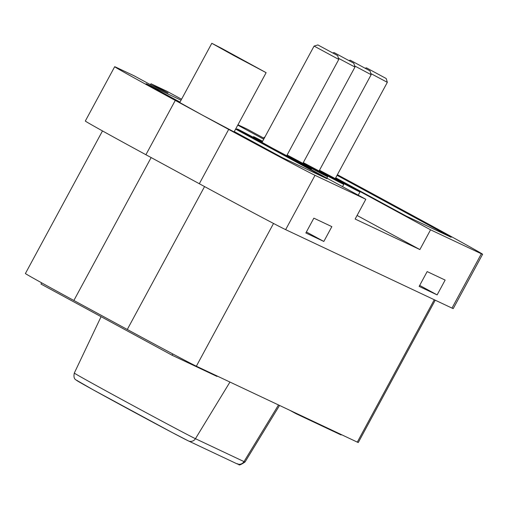 <?xml version="1.0" encoding="UTF-8"?>
<svg xmlns="http://www.w3.org/2000/svg" width="508" height="508" viewBox="0 0 508 508"><rect width="100%" height="100%" fill="white"/><g stroke="black" fill="none" stroke-linecap="round" stroke-linejoin="round"><path stroke-width="0.76" d="M234.023 55.651L266.129 72.669L221.653 48.355L211.811 43.294L234.023 55.651M337.382 174.714A84.207 0.832 -151.6 0 1 368.598 191.579L422.015 220.586A84.207 0.832 -151.6 0 1 482.6 254.279A84.207 0.832 -151.6 0 1 481.362 253.778L430.562 229.813L419.881 249.568L355.143 219.037L365.817 199.282L315.017 175.324A84.207 0.832 -151.6 0 1 228.689 129.407L201.981 114.91L234.093 131.928L266.129 72.669M482.6 254.279L453.231 308.597A84.207 0.832 -151.6 0 1 451.993 308.096L481.362 253.778M315.017 175.324L285.648 229.641L451.993 308.096M285.648 229.641A84.207 0.832 -151.6 0 1 199.32 183.731L228.689 129.407M211.811 43.294L179.769 102.552L201.981 114.91L175.279 100.406L145.904 154.724L199.32 183.731M145.904 154.724A84.207 0.832 -151.6 0 1 85.319 121.031L114.687 66.713A84.207 0.832 -151.6 0 1 115.926 67.215L133.909 75.698L150.908 84.925L167.989 92.983L150.99 83.757L150.482 84.696M341.325 434.581L341.116 434.962L296.158 413.76L289.528 410.153M217.24 376.06L217.03 376.441L172.072 355.232L40.964 284.042L41.631 282.816M435.242 300.196L358.286 442.519A67.367 0.667 -151.6 0 1 357.295 442.119L434.276 299.739M273.533 223.456L196.348 366.205L357.295 442.119M196.348 366.205A67.367 0.667 -151.6 0 1 127.286 329.476L73.87 300.476A67.367 0.667 -151.6 0 1 25.4 273.52L102.495 130.931M386.201 78.524L366.446 67.843L386.201 78.524L387.331 82.328L335.267 178.619L319.488 170.237M387.331 82.328L370.802 73.539M319.354 170.485A42.107 0.419 28.4 0 0 359.962 191.973A42.107 0.419 28.4 0 0 335.451 178.276M419.881 249.568L357.073 215.462M365.817 199.282L235.833 128.702M181.566 99.231L166.726 91.173L150.99 83.757M437.128 294.888L419.144 286.404L427.158 271.589L445.141 280.073L437.128 294.888L419.684 285.413M323.831 241.452L305.848 232.969L313.861 218.154L331.845 226.638L323.831 241.452L306.387 231.978M264.7 137.414L264.287 137.192L264.712 137.389M237.96 124.771L247.206 129.134L264.192 138.354M237.763 125.127L263.722 139.224M335.496 178.194L430.562 229.813M337.052 175.317L451.148 237.274L406.19 216.071L335.712 177.8M264.287 137.192L263.779 138.132M175.279 100.406A84.207 0.832 -151.6 0 1 114.687 66.713M180.01 102.108L146.139 83.718L181.051 100.184M235.617 129.096L327.063 178.752L282.105 157.543L234.277 131.578M262.211 142.024A42.107 0.419 28.4 0 0 237.331 129.019A42.107 0.419 28.4 0 0 267.621 145.866A42.107 0.419 28.4 0 0 311.404 169.069A42.107 0.419 28.4 0 0 286.899 155.378M337.642 55.62L338.779 59.43L286.715 155.721L272.117 147.987L262.02 142.367L314.084 46.076L317.894 44.939L337.642 55.62L317.894 44.939M338.779 59.43L314.084 46.076M286.982 155.219A42.107 0.419 28.4 0 0 327.59 176.708A42.107 0.419 28.4 0 0 303.086 163.011M262.617 141.268A42.107 0.419 28.4 0 0 253.511 136.652A42.107 0.419 28.4 0 0 262.357 141.745M353.828 63.252L334.08 52.578L353.828 63.252L354.965 67.062L302.895 163.354L287.115 154.972M354.965 67.062L338.436 58.274M303.168 162.852A42.107 0.419 28.4 0 0 343.776 184.341A42.107 0.419 28.4 0 0 319.272 170.644M370.015 70.891L350.26 60.211L370.015 70.891L371.151 74.695L319.081 170.986L303.301 162.604M371.151 74.695L354.622 65.907M172.072 355.232L172.777 353.943M296.158 413.76L296.361 413.379M151.143 157.569L73.87 300.476M127.286 329.476L204.559 186.569M229.953 382.06L195.447 438.696L243.999 461.601L278.511 404.959M236.893 463.785A5.613 5.524 -64.7 0 0 243.999 461.601A69.437 0.686 28.4 0 0 245.021 462.013C236.791 467.392 240.074 463.677 236.893 463.785L188.341 440.887L172.18 432.537L93.129 389.795L75.8 379.819C74.085 378.784 73.584 376.53 74.308 373.062A69.437 0.686 28.4 0 0 129.654 403.765A69.437 0.686 28.4 0 0 195.447 438.696A5.613 5.524 115.3 0 1 188.341 440.887M188.068 440.747A63.83 0.629 -151.6 0 1 122.631 405.943A63.83 0.629 -151.6 0 1 77.648 380.784M366.446 67.843L365.239 68.199M358.235 195.161L359.962 191.973M245.021 462.013L279.546 405.447M74.308 373.062L101.079 316.681M311.125 169.583L311.404 169.069M237.122 129.4L237.331 129.019M326.828 178.111L327.59 176.708M253.206 137.217L253.511 136.652M334.08 52.578L332.873 52.934M342.532 186.639L343.776 184.341M350.26 60.211L349.06 60.566"/></g></svg>
